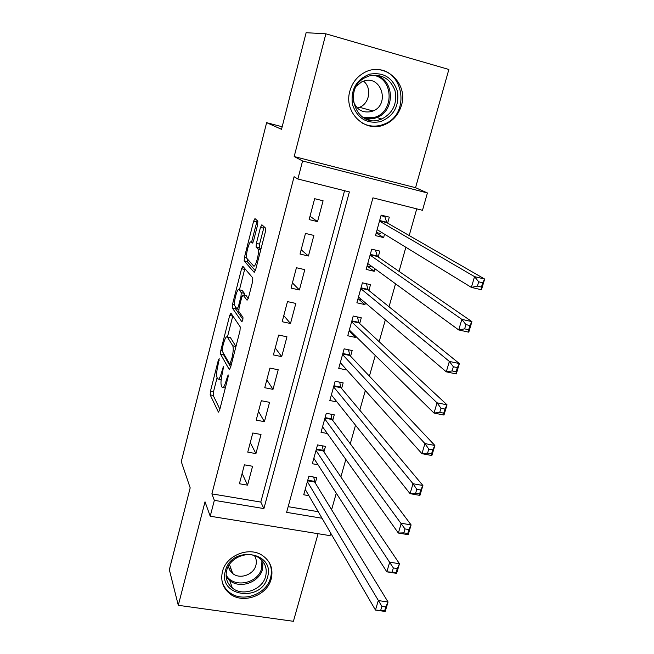<?xml version="1.0" encoding="UTF-8"?>
<svg xmlns="http://www.w3.org/2000/svg" width="654" height="654" viewBox="0 0 654 654"><rect width="100%" height="100%" fill="white"/><g stroke="black" fill="none" stroke-linecap="round" stroke-linejoin="round"><path stroke-width="0.98" d="M219.188 358.662L218.346 360.133L210.49 391.084L210.187 394.885L218.403 412.134L219.638 410.074L227.96 377.66L228.156 374.873L226.178 380.579C224.575 386.261 223.235 388.525 222.139 387.364L221.395 385.934C220.619 383.563 220.921 379.394 222.319 373.418L223.57 366.575L221.649 372.175C220.096 377.742 218.796 379.982 217.749 378.887L217.038 377.522C216.294 375.249 216.605 371.186 217.962 365.341L219.188 358.662M349.874 91.061C343.342 112.553 365.406 133.441 384.626 124.661C393.062 120.99 398.67 114.556 401.45 105.351C408.693 83.042 384.119 61.002 364.213 72.668C357.002 76.698 352.22 82.821 349.874 91.061M222.458 571.588C220.472 580.368 222.769 587.619 229.341 593.341C242.225 604.639 267.249 595.884 271.222 578.847C273.454 568.996 270.494 561.189 262.344 555.418C249.011 546.204 226.104 555.426 222.458 571.588M257.627 224.821L257.848 221.166L254.978 218.583L253.629 221.166L244.449 257.324L244.163 260.905L254.21 272.375L255.616 269.849L265.352 231.884L265.647 228.189L261.87 224.763L260.464 227.412L256.376 243.394L256.09 247.057L258.085 249.182C259.81 251.904 255.33 268.492 253.572 265.925L246.82 258.346C245.201 255.828 249.436 239.814 251.144 242.045L252.248 243.165L253.605 240.623L257.627 224.821M325.88 33.812L294.177 156.551L415.552 187.69L448.857 69.471L325.88 33.812L306.129 32.7L281.522 129.312L266.619 122.666L181.281 461.642L190.183 487.868L169.337 569.724L178.289 605.31L205.021 501.798L210.22 516.227L214.349 500.343L211.888 493.876L294.087 176.703L297.889 179L302.573 160.982L427.422 192.946L422.492 210.294L372.935 197.843L286.607 512.352L322.03 518.238M294.177 156.551L302.573 160.982M230.944 313.184L229.693 315.441L220.831 350.372L220.545 354.125L229.284 369.608L230.584 367.434L239.977 330.826L240.255 326.935L230.944 313.184M223.488 353.299L223.594 354.746L220.545 354.133L223.603 354.746L230.666 367.098M232.538 304.249L241.563 268.712L242.855 266.301L252.787 277.942L252.55 281.8L248.438 297.823L247.065 300.243L243.051 295.003L241.727 297.382L239.094 307.699L238.808 311.468L242.945 317.321C243.018 319.528 242.642 320.975 241.8 321.67L232.252 307.911L232.538 304.249L234.557 304.682M178.289 605.31L293.409 621.3L318.081 533.713M384.552 234.206L383.612 237.574L376.214 232.955M387.642 223.12L389.302 217.144L381.151 215.133L375.478 235.612L383.612 237.574M374.93 268.769L374.227 271.287L367.066 265.998M378.2 257.014L379.843 251.111L371.725 249.182L366.126 269.407L374.227 271.287M365.431 302.892L364.957 304.592L358.531 299.066M368.881 290.49L370.507 284.662L362.414 282.814L356.88 302.794L364.957 304.592M356.046 336.597L355.801 337.489L350.004 331.782M359.675 323.558L361.278 317.795L353.217 316.029L347.756 335.764L355.801 337.489M346.775 369.886L341.445 364.065M350.585 356.226L352.163 350.536L344.135 348.844L338.731 368.341L346.751 369.984M341.592 388.492L343.162 382.876L335.159 381.257L329.829 400.526L336.957 401.924M332.714 420.375L334.268 414.824L326.289 413.287L321.024 432.319L327.352 433.512M323.943 451.881L325.471 446.396L317.533 444.933L312.326 463.735L318.016 464.757M244.4 464.831L239.405 483.756L247.564 485.154L252.575 466.269L244.4 464.831M252.804 432.981L247.752 452.135L255.935 453.606L261.011 434.493L252.804 432.981M261.314 400.738L256.196 420.13L264.42 421.675L269.554 402.324L261.314 400.738M269.93 368.096L264.747 387.732L273.004 389.351L278.203 369.763L269.93 368.096M278.653 335.052L273.405 354.926L281.694 356.634L286.959 336.802L278.653 335.052M287.482 301.6L282.176 321.727L290.49 323.501L295.821 303.431L287.482 301.6M296.425 267.731L291.046 288.103L299.401 289.967L304.797 269.644L296.425 267.731M305.475 233.429L300.031 254.063L308.418 256.008L313.879 235.424L305.475 233.429M211.888 493.876L260.807 502.076L344.56 190.723M317.55 221.616L323.084 200.778L314.648 198.693L309.129 219.589L317.55 221.616L310.012 216.253M331.603 509.711L336.279 493.19M340.873 476.954L345.835 459.419M350.266 443.78L355.514 425.214M359.774 410.181L365.324 390.561M369.404 376.148L375.265 355.449M379.156 341.682L385.329 319.863M389.04 306.759L395.531 283.811M399.054 271.385L405.872 247.269M409.191 235.546L416.753 208.847M288.169 506.67L318.228 511.706M315.277 483.012L316.789 477.592L308.876 476.202L303.726 494.784L308.884 495.667M282.168 126.762L266.619 122.666M415.552 187.69L427.422 192.946M330.744 533.214L330.049 535.651L210.22 516.227M214.349 500.343L263.897 508.583L349.367 191.924L297.889 179M260.807 502.076L263.897 508.583M247.564 485.154L242.127 473.447M255.935 453.606L250.261 442.627M264.42 421.675L258.493 411.431M273.004 389.351L266.824 379.876M281.694 356.634L275.252 347.936M290.49 323.501L283.787 315.612M299.401 289.967L292.42 282.896M308.418 256.008L301.159 249.779M218.714 379.083L221.142 379.835M225.295 387.977L223.169 387.569M217.095 377.636L213.523 391.664L213.229 395.474L219.867 409.2M232.799 315.931L227.437 337.023M222.303 348.263L222.107 350.904L229.824 364.335L231.876 358.343C233.282 352.31 233.592 348.149 232.791 345.843L227.347 337.006C226.259 336.058 224.943 338.388 223.39 343.979L222.303 348.263M232.791 345.843L235.922 346.424L232.75 345.77M229.554 337.464L230.437 337.644L235.922 346.424M239.438 289.853L244.637 269.407L241.563 268.712M244.858 268.647L244.637 269.407M248.291 298.371L245.969 295.641M242.896 319.34L235.35 308.614L232.276 307.952M239.045 289.763C237.402 287.131 233.192 303.342 234.843 305.868L237.059 309.007L238.358 306.677L240.983 296.393L241.269 292.681L239.045 289.763L241.539 290.311M244.457 295.314L244.367 293.311L241.236 292.624M242.143 290.441L244.367 293.311M235.293 306.505L235.35 308.614M264.093 226.758L259.556 244.138L259.278 247.792L260.856 249.411M247.326 258.968L247.302 261.674L255.354 270.748M257.153 220.537L251.577 242.143M305.23 489.372L375.47 610.059L378.298 600.56L388.043 601.991L314.68 482.039L313.765 477.06M385.803 606.945L388.043 601.991L385.214 611.465L375.47 610.059L384.666 610.746L385.803 606.945L381.887 606.372L380.751 610.182M381.887 606.372L307.372 481.63M384.666 610.746L385.214 611.465M267.494 577.22C261.649 602.726 217.676 596.53 225.377 570.942C231.32 544.921 275.653 551.894 267.494 577.22M226.701 570.468C225.099 577.564 226.979 583.409 232.35 587.995C242.691 596.849 262.507 589.826 265.647 576.28C267.412 568.498 265.107 562.301 258.722 557.69C248.103 550.161 229.636 557.486 226.701 570.468M228.377 566.258L229.848 570.313L232.742 573.55C240.01 579.64 253.736 574.719 255.902 565.285C256.793 561.794 256.311 558.581 254.463 555.655M221.976 580.736C223.047 585.289 225.409 589.058 229.055 592.058C241.833 603.258 266.644 594.584 270.576 577.686C272.072 571.972 271.459 566.634 268.729 561.68M229.023 568.628L231.066 568.955M380.595 121.619C366.771 124.129 357.403 118.472 352.498 104.648C350.479 89.868 356.136 79.723 369.453 74.213C383.473 71.85 392.817 77.622 397.501 91.527C399.332 106.161 393.692 116.191 380.595 121.619M369.396 75.905L365.521 77.458C342.132 88.372 355.89 128.119 379.704 119.739L381.838 118.987C393.005 113.028 397.411 103.618 395.049 90.775C390.364 78.652 381.813 73.698 369.396 75.905M363.526 81.153C372.044 87.791 369.616 103.471 359.561 107.305L357.337 108.041M353.152 100.528C356.25 109.561 362.316 113.248 371.333 111.581L372.993 110.984C390.136 104.566 381.609 75.153 364.082 80.982L361.548 81.979L356.455 86.083M361.605 122.707C367.859 126.222 374.464 127.015 381.413 125.078L383.792 124.252C411.758 114.646 403.502 66.324 373.867 69.716M313.838 458.266L386.833 571.841L389.694 562.195L399.488 563.74L323.329 450.966L322.308 445.815M397.28 568.555L399.488 563.74L396.61 573.362L386.833 571.841L396.128 572.422L397.28 568.555L393.348 567.942L392.196 571.809M393.348 567.942L316.005 450.426M396.128 572.422L396.61 573.362M322.553 426.784L398.36 533.051L401.27 523.257L411.104 524.917L332.077 419.525L330.94 414.186M408.93 529.585L411.104 524.917L408.186 534.678L398.36 533.051L403.812 532.855L407.761 533.509L408.93 529.585L404.981 528.923L403.812 532.855M404.981 528.923L324.752 418.854M407.761 533.509L408.186 534.678M331.186 395.605L332.06 395.776M331.374 394.918L410.066 493.664L413.017 483.723L422.901 485.497L340.93 387.699L339.671 382.173M420.767 490.018L422.901 485.497L419.933 495.405L410.066 493.664L415.609 493.304L419.574 494.007L420.767 490.018L416.794 489.315L415.609 493.304M416.794 489.315L413.017 483.723L333.597 386.89M419.574 494.007L419.933 495.405M339.998 363.771L341.584 364.098M340.301 362.668L421.944 453.68L424.945 443.584L434.877 445.472L349.89 355.49L348.484 349.759M432.776 449.846L434.877 445.472L431.861 455.536L421.944 453.68L427.585 453.14L431.566 453.892L432.776 449.846L428.795 449.094L427.585 453.14M428.795 449.094L424.945 443.584L342.557 354.542M431.566 453.892L431.861 455.536M348.917 331.553L351.451 332.093M349.342 330.025L434.011 413.066L437.06 402.823L447.034 404.826L358.964 322.896L357.386 316.945M444.973 409.044L447.034 404.826L443.976 415.045L434.011 413.066L439.75 412.355L443.747 413.156L444.973 409.044L440.976 408.243L439.75 412.355M440.976 408.243L437.06 402.823L351.615 321.801M443.747 413.156L443.976 415.045M357.951 298.943L361.76 299.769M358.49 296.981L446.273 371.832L449.363 361.417L459.378 363.559L368.145 289.894L366.379 283.722M457.367 367.613L459.378 363.559L456.271 373.933L446.273 371.832L452.102 370.932L456.116 371.783L457.367 367.613L453.345 366.755L452.102 370.932M453.345 366.755L449.363 361.417L360.795 288.651M456.116 371.783L456.271 373.933M367.082 265.933L370.875 266.816L371.693 266.399M371.693 249.272L375.265 250.024M367.752 263.521L458.716 329.943L461.863 319.373L471.918 321.629L377.44 256.491L375.494 250.18M469.956 325.52L471.918 321.629L468.771 332.175L458.716 329.943L464.651 328.864L468.681 329.763L469.956 325.52L465.91 324.613L464.651 328.864M465.91 324.613L461.863 319.373L370.082 255.093M468.681 329.763L468.771 332.175M376.336 232.513L380.137 233.437L381.772 232.497M381.004 215.657L384.814 216.597L383.04 215.599M377.129 229.652L471.362 287.392L474.551 276.65L484.663 279.045L386.857 222.671L384.814 216.597M482.742 282.765L484.663 279.045L481.458 289.755L471.362 287.392L477.395 286.117L481.45 287.065L482.742 282.765L478.679 281.809L477.395 286.117M478.679 281.809L474.551 276.65L379.492 221.117M481.45 287.065L481.458 289.755M219.196 360.297L218.346 360.133M228.181 376.557L227.257 376.377M223.578 368.243L222.695 368.063M222.589 372.363L221.649 372.175M227.159 380.775L226.178 380.579M213.229 395.474L210.187 394.885M213.523 391.664L210.49 391.084M222.033 350.618L220.831 350.372M232.759 316.095L229.693 315.441M231.303 364.63L230.053 364.376M231.72 363.003L230.731 362.798M232.865 358.539L231.876 358.343M230.437 337.644L227.347 337.006M246.215 295.69L243.051 295.003M238.767 309.367L237.304 309.056M239.307 306.881L238.358 306.677M241.947 296.605L240.983 296.393M252.975 242.471L251.144 242.045M260.807 249.607L257.921 248.945M259.336 247.882L256.155 247.138M259.556 244.138L256.376 243.394M263.652 228.164L260.464 227.412M247.302 261.674L244.212 260.971M246.64 257.823L244.449 257.324M256.728 221.902L253.629 221.166M314.68 482.039L307.601 480.796M314.468 481.36L307.772 480.183M262.998 561.647L262.581 568.988C259.483 582.379 239.92 589.287 229.709 580.515L226.161 576.656M226.088 574.972C233.257 588.616 258.224 583.769 261.665 568.212L261.927 560.38M375.854 75.12C394.803 79.894 395.31 110.959 376.835 117.54L374.734 118.284L365.717 118.832M363.15 117.45L374.104 117.442C394.656 112.57 393.937 77.859 372.927 75.218M323.329 450.966L316.217 449.666M323.101 450.312L316.381 449.077M332.077 419.525L324.94 418.151M331.84 418.895L325.095 417.604M340.93 387.699L333.769 386.269M340.685 387.103L333.916 385.746M349.89 355.49L342.704 353.994M349.637 354.918L342.843 353.495M358.964 322.896L351.754 321.318M358.703 322.348L351.877 320.861M368.145 289.894L360.91 288.251M367.875 289.379L361.024 287.825M377.44 256.491L370.172 254.774M377.154 256L370.287 254.373M386.857 222.671L379.557 220.872M386.555 222.213L379.655 220.512M384.626 124.661L383.571 124.342M244.4 293.368L241.269 292.681M235.326 308.574L232.252 307.911M260.758 249.803L258.085 249.182M259.278 247.792L256.09 247.057M247.253 261.6L244.163 260.905M232.742 573.55L229.44 564.492M232.35 587.995L229.709 580.515L226.153 576.566M381.838 118.987L376.835 117.54L374.709 118.268L365.431 118.701M370.965 120.361L365.553 118.726M372.993 110.984L359.561 107.305M340.914 387.675L333.777 386.244M349.849 355.441L342.721 353.945M358.891 322.806L351.77 321.253M368.047 289.779L360.926 288.169M377.309 256.352L370.205 254.676M386.694 222.507L379.59 220.766"/></g></svg>
